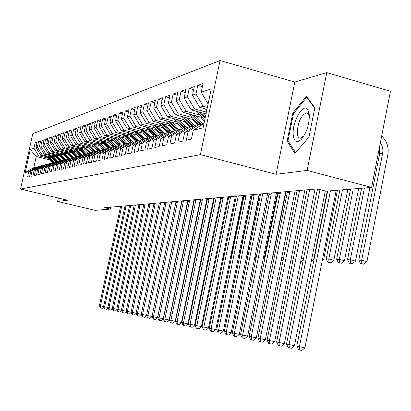 <?xml version="1.0" encoding="UTF-8"?>
<svg xmlns="http://www.w3.org/2000/svg" width="411" height="411" viewBox="0 0 411 411"><rect width="100%" height="100%" fill="white"/><g stroke="black" fill="none" stroke-linecap="round" stroke-linejoin="round"><path stroke-width="0.62" d="M220.049 60.509L32.788 133.709L20.55 189.05L200.398 154.623L220.049 60.509L294.81 82.036L276.074 174.29L307.125 170.426L326.776 72.613L294.81 82.036M326.776 72.613L390.45 91.299L371.606 187.406L307.125 170.426M49.423 159.792L36.235 156.524L30.301 149.46L25.189 172.584L28.77 171.685L27.573 177.1L29.561 176.638L30.763 171.181L32.109 170.842L30.902 176.329L32.942 175.851L34.159 170.329L35.541 169.979L34.313 175.533L36.409 175.05L37.642 169.45L39.06 169.091L37.822 174.721L39.97 174.223L41.213 168.551L42.672 168.181L41.419 173.884L43.623 173.375L44.886 167.626L46.381 167.251L45.112 173.026L47.378 172.502L48.657 166.676L50.193 166.291L48.909 172.147L51.236 171.608L52.531 165.7L54.108 165.304L52.808 171.243L55.202 170.688L56.513 164.698L58.136 164.292L56.821 170.308L59.282 169.738L60.607 163.665L62.277 163.249L60.941 169.353L63.474 168.767L64.82 162.607L66.536 162.175L65.185 168.366L67.789 167.765L69.156 161.518L70.923 161.071L69.551 167.354L72.238 166.732L73.615 160.393L75.439 159.936L74.052 166.311L76.816 165.669L78.213 159.237L80.094 158.764L78.686 165.232L81.532 164.575L82.95 158.04L84.887 157.557L83.459 164.128L86.397 163.444L87.836 156.812L89.829 156.308L88.386 162.982L91.412 162.278L92.871 155.543L94.931 155.024L93.467 161.806L96.59 161.076L98.07 154.238L100.197 153.699L98.707 160.588L101.933 159.838L103.433 152.887L105.632 152.332L104.122 159.329L107.456 158.554L108.977 151.489L111.247 150.919L109.716 158.03L113.164 157.233L114.705 150.046L117.053 149.455L115.501 156.689L119.062 155.861L120.634 148.556L123.059 147.945L121.481 155.301L125.17 154.444L126.763 147.01L129.275 146.378L127.672 153.863L131.489 152.974L133.107 145.412L135.707 144.759L134.084 152.373L138.039 151.459L139.678 143.758L142.376 143.079L140.726 150.832L144.826 149.881L146.496 142.042L149.291 141.338L147.611 149.234L151.87 148.248L153.565 140.264L156.463 139.535L154.757 147.575L159.175 146.547L160.901 138.415L163.912 137.659L162.181 145.854L166.768 144.785L168.52 136.498L171.654 135.707L169.887 144.061L174.66 142.956L176.442 134.505L179.699 133.683L177.906 142.201L182.869 141.05L184.683 132.429L188.074 131.577L186.245 140.264L191.418 139.067L193.262 130.266L203.116 127.79L211.244 88.884L201.236 92.234L203.07 83.5L197.778 85.37L195.965 94.001L192.518 95.152L194.321 86.587L189.24 88.386L187.457 96.847L184.149 97.957L185.916 89.557L181.03 91.283L179.278 99.585L176.098 100.649L177.84 92.413L173.139 94.073L171.413 102.221L168.351 103.243L170.067 95.162L165.541 96.76L163.845 104.754L160.896 105.74L162.581 97.808L158.22 99.349L156.55 107.194L153.709 108.144L155.368 100.356L151.166 101.841L149.522 109.547L146.784 110.467L148.417 102.812L144.359 104.245L142.745 111.818L140.1 112.701L141.708 105.185L137.793 106.567L136.2 114.006L133.647 114.864L135.229 107.471L131.448 108.807L129.881 116.123L127.415 116.95L128.972 109.68L125.319 110.975L123.773 118.168L121.389 118.964L122.925 111.818L119.396 113.066L117.87 120.146L115.563 120.916L117.078 113.888L113.657 115.095L112.157 122.057L109.927 122.802L111.417 115.887L108.108 117.058L106.629 123.906L104.466 124.631L105.94 117.823L102.735 118.954L101.276 125.699L99.179 126.398L100.633 119.699L97.525 120.798L96.087 127.436L94.057 128.114L95.486 121.517L92.475 122.581L91.057 129.121L89.089 129.778L90.497 123.279L87.579 124.312L86.182 130.755L84.27 131.392L85.663 124.99L82.827 125.992L81.445 132.337L79.59 132.959L80.967 126.65L78.213 127.621L76.852 133.873L75.049 134.479L76.405 128.258L73.733 129.203L72.387 135.368L70.641 135.954L71.976 129.825L69.382 130.744L68.051 136.822L66.351 137.387L67.676 131.345L65.149 132.239L63.839 138.23L62.184 138.784L63.489 132.825L61.034 133.693L59.739 139.601L58.131 140.141L59.42 134.263L57.031 135.106L55.752 140.937L54.19 141.461L55.464 135.661L53.137 136.483L51.873 142.237L50.353 142.745L51.611 137.022L49.346 137.824L48.097 143.501L46.618 143.994L47.856 138.348L45.657 139.129L44.419 144.734L42.975 145.217L44.203 139.637L42.056 140.398L40.838 145.931L39.43 146.403L40.643 140.896L38.552 141.636L37.35 147.097L35.978 147.559L37.175 142.124L35.135 142.843L36.918 143.295M30.301 149.46L33.943 148.237L35.135 142.843M371.606 187.406L326.067 191.182L317.261 188.906L104.574 207.714L110.318 209.086L110.729 207.17M52.346 158.091L40.668 155.188L42.066 154.767L51.416 157.094M35.978 147.559L40.668 155.188M37.35 147.097L42.066 154.767M25.189 172.584L33.779 167.678L36.127 167.061L36.985 167.272M28.77 171.685L36.127 167.061M56.03 157.084L44.183 154.13L45.611 153.699L55.079 156.062M39.43 146.403L44.183 154.13M40.838 145.931L45.611 153.699M30.763 171.181L38.172 166.522L39.559 166.162L40.437 166.378M32.109 170.842L39.559 166.162M59.816 156.046L47.784 153.046L49.253 152.604L58.84 154.998M42.975 145.217L47.784 153.046M44.419 144.734L49.253 152.604M34.159 170.329L41.655 165.612L43.073 165.237L43.977 165.463M35.541 169.979L43.073 165.237M63.7 154.988L51.483 151.931L52.988 151.479L62.698 153.909M46.618 143.994L51.483 151.931M48.097 143.501L52.988 151.479M37.642 169.45L45.231 164.672L46.684 164.292L47.614 164.523M39.06 169.091L46.684 164.292M67.687 153.899L55.279 150.791L56.826 150.323L66.659 152.789M50.353 142.745L55.279 150.791M51.873 142.237L56.826 150.323M41.213 168.551L48.899 163.712L50.389 163.321L51.344 163.557M42.672 168.181L50.389 163.321M71.786 152.784L59.179 149.614L60.766 149.136L70.728 151.644M54.19 141.461L59.179 149.614M55.752 140.937L60.766 149.136M44.886 167.626L52.659 162.725L54.195 162.324L55.177 162.566M46.381 167.251L54.195 162.324M75.994 151.633L63.186 148.407L64.82 147.919L74.91 150.462M58.131 140.141L63.186 148.407M59.739 139.601L64.82 147.919M48.657 166.676L56.528 161.713L58.105 161.302L59.112 161.549M50.193 166.291L58.105 161.302M80.325 150.457L67.301 147.169L68.981 146.665L79.21 149.25M62.184 138.784L67.301 147.169M63.839 138.23L68.981 146.665M52.531 165.7L60.504 160.67L62.123 160.249L63.155 160.506M54.108 165.304L62.123 160.249M84.774 149.244L71.535 145.895L73.261 145.376L83.628 148.001M66.351 137.387L71.535 145.895M68.051 136.822L73.261 145.376M56.513 164.698L64.589 159.602L66.253 159.165L67.317 159.427M58.136 164.292L66.253 159.165M89.357 148.001L75.891 144.585L77.669 144.05L88.175 146.717M70.641 135.954L75.891 144.585M72.387 135.368L77.669 144.05M60.607 163.665L68.786 158.502L70.497 158.05L71.591 158.322M62.277 163.249L70.497 158.05M94.068 146.717L80.371 143.234L82.2 142.684L92.855 145.396M75.049 134.479L80.371 143.234M76.852 133.873L82.2 142.684M64.82 162.607L73.107 157.367L74.869 156.904L75.994 157.187M66.536 162.175L74.869 156.904M98.923 145.402L84.985 141.846L86.87 141.276L97.674 144.035M79.59 132.959L84.985 141.846M81.445 132.337L86.87 141.276M69.156 161.518L77.551 156.206L79.364 155.728L80.525 156.021M70.923 161.071L79.364 155.728M103.926 144.045L89.737 140.413L91.679 139.827L102.637 142.638M84.27 131.392L89.737 140.413M86.182 130.755L91.679 139.827M73.615 160.393L82.128 155.004L83.993 154.515L85.19 154.813M75.439 159.936L83.993 154.515M109.079 142.648L94.633 138.939L96.631 138.337L107.749 141.194M89.089 129.778L94.633 138.939M91.057 129.121L96.631 138.337M78.213 159.237L86.839 153.771L88.766 153.262L89.994 153.575M80.094 158.764L88.766 153.262M114.392 141.204L99.678 137.418L101.743 136.801L113.02 139.704M94.057 128.114L99.678 137.418M96.087 127.436L101.743 136.801M82.95 158.04L91.694 152.496L93.682 151.978L94.951 152.296M84.887 157.557L93.682 151.978M119.873 139.725L104.882 135.851L107.009 135.214L118.46 138.173M127.677 140.557L127.4 140.485M99.179 126.398L104.882 135.851M101.276 125.699L107.009 135.214M87.836 156.812L96.703 151.186L98.748 150.647L100.058 150.981M89.829 156.308L98.748 150.647M125.53 138.194L110.251 134.238L112.45 133.575L124.071 136.591M133.59 139.057L133.226 138.964M104.466 124.631L110.251 134.238M106.629 123.906L112.45 133.575M92.871 155.543L101.866 149.83L103.978 149.28L105.324 149.619M94.931 155.024L103.978 149.28M131.371 136.611L115.794 132.568L118.065 131.885L129.866 134.952M139.694 137.51L139.242 137.392M109.927 122.802L115.794 132.568M112.157 122.057L118.065 131.885M98.07 154.238L107.194 148.433L109.372 147.862L110.765 148.222M100.197 153.699L109.372 147.862M137.402 134.983L121.522 130.842L123.865 130.138L135.851 133.267M146.013 135.918L145.458 135.774M115.563 120.916L121.522 130.842M117.87 120.146L123.865 130.138M103.433 152.887L112.691 146.994L114.941 146.403L116.38 146.773M105.632 152.332L114.941 146.403M154.346 136.103L149.424 131.386M143.645 133.303L127.441 129.059L129.861 128.33L142.036 131.52M152.543 134.274L151.885 134.104M121.389 118.964L127.441 129.059M123.773 118.168L129.861 128.33M108.977 151.489L118.373 145.504L120.695 144.898L122.185 145.278M111.247 150.919L120.695 144.898M150.097 131.561L133.554 127.22L136.062 126.465L148.433 129.717M159.304 132.578L158.538 132.378M127.415 116.95L133.554 127.22M129.881 116.123L136.062 126.465M114.705 150.046L124.24 143.968L126.645 143.336L128.186 143.732M117.053 149.455L126.645 143.336M156.771 129.763L139.884 125.314L142.478 124.533L155.05 127.852M166.306 130.821L165.428 130.59M133.647 114.864L139.884 125.314M136.2 114.006L142.478 124.533M120.634 148.556L130.313 142.376L132.799 141.723L134.392 142.134M123.059 147.945L132.799 141.723M163.686 127.903L146.434 123.341L149.121 122.529L161.903 125.92M173.565 129.013L172.563 128.746M140.1 112.701L146.434 123.341M142.745 111.818L149.121 122.529M126.763 147.01L136.591 140.732L139.165 140.053L140.814 140.485M129.275 146.378L139.165 140.053M170.848 125.982L153.221 121.296L156.005 120.459L169.003 123.916M181.092 127.138L179.956 126.835M146.784 110.467L153.221 121.296M149.522 109.547L156.005 120.459M133.107 145.412L143.095 139.026L145.756 138.327L147.467 138.774M135.707 144.759L145.756 138.327M178.276 123.988L160.254 119.18L163.141 118.311L176.36 121.846M188.901 125.196L187.627 124.857M153.709 108.144L160.254 119.18M156.55 107.194L163.141 118.311M139.678 143.758L149.825 137.264L152.589 136.539L154.361 137.002M142.376 143.079L152.589 136.539M185.983 121.923L167.549 116.981L170.544 116.082L183.994 119.693M197.013 123.187L195.59 122.807M160.896 105.74L167.549 116.981M163.845 104.754L170.544 116.082M146.496 142.042L156.807 135.435L159.668 134.68L161.508 135.162M149.291 141.338L159.668 134.68M193.982 119.781L175.117 114.705L178.225 113.77L191.916 117.459M204.56 120.87L203.866 120.68M168.351 103.243L175.117 114.705M171.413 102.221L178.225 113.77M153.565 140.264L164.046 133.534L167.015 132.758L168.921 133.262M156.463 139.535L167.015 132.758M202.294 117.561L182.977 112.337L186.209 111.366L200.152 115.142M176.098 100.649L182.977 112.337M179.278 99.585L186.209 111.366M160.901 138.415L171.557 131.566L174.639 130.76L176.622 131.284M163.912 137.659L174.639 130.76M206.014 113.914L191.151 109.876L194.506 108.864L206.394 112.1M184.149 97.957L191.151 109.876M187.457 96.847L194.506 108.864M168.52 136.498L179.36 129.522L182.566 128.684L184.626 129.229M171.654 135.707L182.566 128.684M206.974 109.321L199.648 107.317L203.142 106.264L207.37 107.425M192.518 95.152L199.648 107.317M195.965 94.001L203.142 106.264M176.442 134.505L187.467 127.395L190.802 126.521L192.944 127.097M179.699 133.683L190.802 126.521M201.236 92.234L208.094 103.973M184.683 132.429L195.903 125.185L199.371 124.276L201.606 124.877M188.074 131.577L199.371 124.276M58.357 198.051L57.617 201.447L95.141 210.345L110.318 209.086M276.074 174.29L200.398 154.623M57.617 201.447L67.476 200.219L20.55 189.05M47.846 158.107L38.603 155.81L36.235 156.524L33.779 167.678M33.943 148.237L38.603 155.81M193.262 130.266L204.056 123.29M287.119 141.086L294.918 153.442L308.964 137.033L314.836 107.846L306.472 96.256L292.802 113.066L287.119 141.086L288.465 141.451M197.778 85.37L202.407 86.659M189.24 88.386L193.684 89.619M181.03 91.283L185.304 92.465M173.139 94.073L177.249 95.203M165.541 96.76L169.496 97.844M158.22 99.349L162.032 100.382M151.166 101.841L154.839 102.837M144.359 104.245L147.903 105.201M137.793 106.567L141.214 107.487M131.448 108.807L134.757 109.691M125.319 110.975L128.515 111.823M119.396 113.066L122.483 113.888M113.657 115.095L116.647 115.887M108.108 117.058L111.001 117.818M102.735 118.954L105.535 119.693M97.525 120.798L100.238 121.507M92.475 122.581L95.105 123.269M87.579 124.312L90.132 124.975M82.827 125.992L85.303 126.634M78.213 127.621L80.618 128.242M73.733 129.203L76.071 129.804M69.382 130.744L71.648 131.325M65.149 132.239L67.353 132.804M61.034 133.693L63.181 134.238M57.031 135.106L59.117 135.64M53.137 136.483L55.166 136.997M49.346 137.824L51.324 138.322M45.657 139.129L47.578 139.617M42.056 140.398L43.931 140.87M38.552 141.636L40.381 142.098M293.695 113.313L292.802 113.066M327.685 191.048L296.793 346.139L304.931 347.845L336.203 190.344M330.444 190.822L299.429 346.678L299.66 350.028L298.602 349.807L296.793 346.139M304.931 347.845L301.854 350.491L299.66 350.028M380.35 142.797C382.533 145.915 383.293 149.383 382.631 153.2L361.67 260.281L366.966 261.56L387.856 154.634C389.006 147.189 386.946 140.994 381.675 136.051M379.43 147.487L379.666 153.606L358.782 260.173L361.67 260.281L361.788 263.713L360.627 263.662L363.905 264.222L361.788 263.713M363.905 264.222L366.966 261.56M358.782 260.173L360.627 263.662M319.984 189.61L289.046 344.552L294.456 345.697L325.291 190.981M317.451 188.957L286.513 344.033L289.046 344.552L289.287 347.84L288.27 347.624L286.513 344.033M294.456 345.697L291.45 348.292L289.287 347.84M309.642 189.579L279.059 342.502L284.376 343.632L315.032 189.101M307.089 189.805L276.618 342.003L279.059 342.502L279.31 345.728L278.334 345.523L276.618 342.003M284.376 343.632L281.437 346.18L279.31 345.728M205.402 108.889L206.728 110.492M361.582 188.238L347.511 259.742L350.29 259.85L355.5 261.103L369.936 187.544M364.413 188.002L350.29 259.85L350.424 263.215L349.309 263.163L352.504 263.713L350.424 263.215M352.504 263.713L355.5 261.103M347.511 259.742L349.309 263.163M196.956 111.453L204.688 120.259M203.83 113.323L205.695 115.429M199.494 112.141L205.068 118.435M205.31 117.279L201.169 112.599M350.526 189.152L336.66 259.326L339.337 259.428L344.469 260.661L358.685 188.479M353.249 188.926L339.337 259.428L339.486 262.732L338.412 262.686L341.536 263.22L339.486 262.732M341.536 263.22L344.469 260.661M336.66 259.326L338.412 262.686M293.187 134.5C293.963 141.805 296.665 143.444 301.304 139.421C306.601 132.866 309.288 124.764 309.36 115.121L307.957 109.794C303.595 101.995 292.082 121.564 293.187 134.5M309.401 116.971L308.456 114.088L306.216 112.85C300.862 115.702 297.872 122.344 297.24 132.779C297.507 136.395 298.602 138.199 300.528 138.178L303.955 135.887M307.325 97.438L306.765 97.279L314.739 108.34M308.964 137.027L295.571 152.676L287.998 140.716L293.505 113.549L306.765 97.279M299.568 190.473L269.446 340.534L274.682 341.644L304.87 190M297.102 190.689L267.099 340.051L269.446 340.534L269.708 343.704L268.768 343.504L267.099 340.051M274.682 341.644L271.799 344.146L269.708 343.704M289.853 191.331L260.184 338.633L265.342 339.727L295.077 190.868M287.479 191.541L257.923 338.171L260.184 338.633L260.461 341.752L259.557 341.556L257.923 338.171M265.342 339.727L262.521 342.183L260.461 341.752M188.829 113.919L198.374 124.538M195.461 115.712L203.06 123.932M200.64 117.114L204.483 121.25M191.29 114.582L200.445 124.564M201.904 124.682L192.898 115.018M339.871 190.036L326.211 258.925L328.785 259.028L333.84 260.235L347.85 189.379M342.497 189.82L328.785 259.028L328.949 262.269L327.916 262.223L330.968 262.752L328.949 262.269M330.968 262.752L333.84 260.235M326.211 258.925L327.916 262.223M181.004 116.287L190.35 126.639M187.406 118.014L194.727 125.946M192.502 119.38L194.876 122.057L197.912 124.661M183.388 116.93L192.851 127.071M193.607 126.665L184.94 117.346M322.46 259.552L323.596 259.824L337.405 190.242M322.157 261.088L323.596 259.824M280.492 192.158L251.265 336.804L256.336 337.878L285.635 191.701M278.201 192.358L249.081 336.357L251.265 336.804L251.547 339.866L250.674 339.681L249.081 336.357M256.336 337.878L253.577 340.293L251.547 339.866M173.473 118.568L182.669 128.71M179.648 120.228L186.707 127.888M184.657 121.569L189.974 126.737M175.774 119.19L184.95 129.018M185.623 128.586L177.269 119.591M311.743 258.961L313.716 259.428L327.331 191.079M311.209 261.637L313.716 259.428M271.455 192.954L242.654 335.042L247.653 336.1L276.521 192.507M269.246 193.149L240.553 334.611L242.654 335.042L242.947 338.053L242.105 337.873L240.553 334.611M247.653 336.1L244.946 338.474L242.947 338.053M166.203 120.767L175.636 131.022M172.173 122.36L178.985 129.763M177.1 123.675L182.33 128.746M168.438 121.363L177.285 130.857M177.937 130.436L169.882 121.748M300.831 261.406L301.484 261.432L300.852 261.283M301.433 258.396L303.534 258.894M301.484 261.432L303.354 259.778M262.732 193.73L234.352 333.342L239.269 334.379L267.725 193.288M260.6 193.915L232.318 332.925L234.352 333.342L234.65 336.301L233.838 336.126L232.318 332.925M239.269 334.379L236.618 336.712L234.65 336.301M159.196 122.884L168.88 133.246M164.96 124.415L171.541 131.577M169.815 125.704L172.065 128.217L175.425 130.965M161.359 123.459L169.892 132.635M170.524 132.229L162.751 123.829M290.901 260.862L292.324 261.026L290.931 260.697M291.502 257.856L293.413 258.308M292.324 261.026L292.986 260.44M254.306 194.475L226.333 331.698L231.177 332.72L259.228 194.038M252.246 194.655L224.37 331.292L226.333 331.698L226.636 334.605L225.85 334.441L224.37 331.292M231.177 332.72L228.573 335.016L226.636 334.605M152.43 124.929L161.811 134.967M158.004 126.403L164.472 133.421M162.782 127.667L164.991 130.128L168.459 132.917M154.526 125.483L162.766 134.356M163.383 133.96L155.867 125.838M283.107 260.543L281.365 260.178M281.345 260.291L283.092 260.61M281.936 257.348L283.667 257.754M281.602 260.189L281.54 259.32M246.163 195.194L218.58 330.105L223.358 331.117L251.013 194.814M244.17 195.369L216.684 329.72L218.58 330.105L218.893 332.972L218.133 332.812L216.684 329.72M223.358 331.117L220.805 333.372L218.893 332.972M145.895 126.896L154.962 136.611M151.284 128.319L157.649 135.214M155.985 129.557L158.158 131.972L161.287 134.541M147.924 127.431L155.892 136.02M156.488 135.635L149.224 127.775M272.709 256.88L274.276 257.224M286.03 191.67L272.847 256.89L273.074 259.814L272.241 259.773L273.695 260.117M273.726 259.963L273.074 259.814M238.288 195.888L211.09 328.569L215.796 329.565L243.071 195.466M236.361 196.062L209.256 328.194L211.09 328.569L211.408 331.389L210.673 331.235L209.256 328.194M215.796 329.565L213.288 331.785L211.408 331.389M139.581 128.802L148.35 138.209M144.79 130.169L151.058 136.94M141.548 129.316L149.25 137.628M149.83 137.259L142.797 129.645M263.785 256.541L265.223 256.721M277.595 192.415L264.592 256.572L264.782 258.899M264.669 259.444L264.016 259.413L264.648 259.562M263.441 258.252L264.016 259.413M230.669 196.566L203.841 327.084L208.48 328.065L235.38 196.145M228.804 196.73L202.068 326.719L203.841 327.084L204.164 329.858L203.455 329.709L202.068 326.719M208.48 328.065L206.019 330.249L204.164 329.858M133.472 130.641L141.959 139.75M138.517 131.962L144.682 138.61M143.079 133.154L147.641 137.603M135.378 131.14L142.838 139.19M143.496 138.923L136.591 131.453M255.169 256.212L256.479 256.264M255.02 256.962L255.955 258.853M223.291 197.218L196.828 325.646L201.4 326.617L227.935 196.807M221.483 197.378L195.107 325.296L196.828 325.646L197.157 328.379L196.468 328.235L195.107 325.296M201.4 326.617L198.986 328.764L197.157 328.379M127.564 132.419L135.784 141.245M132.445 133.693L138.517 140.223M136.94 134.865L141.153 139.041M129.408 132.897L136.647 140.716M137.366 140.526L130.58 133.205M259.588 194.007L246.96 255.899L248.018 255.94M246.96 255.899L247.715 257.43M216.145 197.85L190.031 324.253L194.542 325.209L220.728 197.444M214.393 198.004L188.366 323.914L190.031 324.253L190.365 326.945L189.697 326.807L188.366 323.914M194.542 325.209L192.168 327.326L190.365 326.945M121.841 134.135L129.809 142.699M126.567 135.368L132.548 141.79M131.001 136.519L134.865 140.418M123.629 134.603L130.739 142.263M131.438 142.083L124.764 134.895M251.984 194.68L239.521 255.616L239.844 255.627M239.521 255.616L239.747 256.079M209.214 198.462L183.45 322.907L187.899 323.847L213.741 198.061M207.519 198.611L181.837 322.573L183.45 322.907L183.789 325.558L183.142 325.42L181.837 322.573M187.899 323.847L185.567 325.933L183.789 325.558M116.298 135.8L124.024 144.107M120.88 136.986L126.881 143.398M125.247 138.122L128.771 141.738M118.034 136.252L125.016 143.763M125.694 143.588L119.128 136.534M202.5 199.052L177.069 321.597L181.462 322.527L206.964 198.662M200.851 199.201L175.507 321.279L177.069 321.597L177.413 324.212L176.787 324.079L175.507 321.279M181.462 322.527L179.165 324.582L177.413 324.212M110.929 137.413L118.44 145.489M115.368 138.558L121.599 145.129M119.673 139.673L122.863 143.002M112.609 137.849L119.473 145.217M120.13 145.047L113.672 138.122M230.879 256.032L231.306 256.13L243.759 195.405M230.756 256.623L231.306 256.13M195.985 199.633L170.884 320.328L175.214 321.243L200.388 199.243M194.388 199.772L169.368 320.02L170.884 320.328L171.228 322.902L170.622 322.774L169.368 320.02M175.214 321.243L172.959 323.267L171.228 322.902M105.719 138.975L113.092 146.886M110.025 140.084L116.426 146.748M114.268 141.173L117.13 144.21M107.348 139.396L114.099 146.624M114.736 146.46L108.381 139.658M223.379 255.616L224.139 255.791M223.086 257.05L224.062 256.166M189.661 200.188L164.883 319.1L169.152 319.999L194.007 199.808M188.11 200.327L163.408 318.797L164.883 319.1L165.227 321.638L164.636 321.51L163.408 318.797M169.152 319.999L166.933 321.998L165.227 321.638M100.664 140.49L107.908 148.248M104.841 141.559L111.052 148.037M109.028 142.632L111.504 145.299M102.247 140.891L108.884 147.991M109.614 147.924L103.248 141.153M216.119 255.216L216.772 255.37M215.662 257.445L216.505 256.685M183.522 200.732L159.052 317.903L163.27 318.797L187.812 200.352M182.016 200.866L157.624 317.611L159.052 317.903L159.401 320.405L158.831 320.287L157.624 317.611M163.27 318.797L161.086 320.76L159.401 320.405M95.763 141.954L102.878 149.563M99.816 142.992L105.843 149.296M97.294 142.35L103.824 149.316M104.826 149.496L98.27 142.596M208.583 257.281L209.035 257.301L208.598 257.204M209.091 254.835L209.641 254.964M177.557 201.262L153.395 316.742L157.557 317.626L181.796 200.887M176.093 201.39L152.003 316.46L153.395 316.742L153.745 319.213L153.19 319.095L152.003 316.46M157.557 317.626L155.409 319.563L153.745 319.213M91.001 143.377L97.993 150.847M94.936 144.384L100.787 150.513M92.49 143.758L99.051 150.724M100.104 150.95L93.431 143.999M202.248 256.906L201.791 256.798M201.77 256.911L202.227 256.998M202.274 254.466L202.731 254.573M171.762 201.775L147.898 315.617L152.008 316.47M170.339 201.899L146.547 315.34L147.898 315.617L148.248 318.052L147.708 317.939L146.547 315.34M152.008 316.485L149.892 318.397L148.248 318.052M175.744 203.332L175.949 201.405M86.372 144.759L93.251 152.091M90.194 145.735L95.881 151.705M87.82 145.129L94.556 152.198M95.218 152.127L88.735 145.36M195.559 256.495L195.189 256.413M195.168 256.521L195.533 256.603M195.667 254.111L196.037 254.198M166.131 202.274L142.55 314.523L146.557 315.365M164.724 202.577L141.24 314.251L142.55 314.523L142.905 316.922L142.381 316.814L141.24 314.251M146.578 315.407L144.528 317.266L142.905 316.922M170.195 202.839L170.262 201.904M81.876 146.1L88.637 153.298M85.591 147.046L91.124 152.861M83.284 146.46L90.071 153.529M90.477 153.272L84.173 146.686M189.065 256.115L188.772 256.104M188.762 256.14L189.05 256.207M189.255 253.772L189.543 253.839M189.111 255.904L189.003 254.995M160.65 202.757L137.356 313.454L141.25 314.281M159.304 202.875L136.082 313.192L137.356 313.454L137.711 315.828L137.202 315.72L136.082 313.192M141.292 314.369L139.314 316.162L137.711 315.828M77.509 147.405L84.301 154.593M81.116 148.32L86.5 153.986M78.871 147.749L85.473 154.634M85.868 154.387L79.739 147.97M194.28 199.782L183.147 253.941M182.623 255.426L182.772 255.745M155.322 203.229L132.301 312.422L136.092 313.223M154.012 203.342L131.063 312.165L132.301 312.422L132.661 314.759L132.162 314.651L131.063 312.165M136.154 313.357L134.243 315.093L132.661 314.759M73.256 148.674L80.191 155.933M76.765 149.558L82.005 155.081M74.586 149.008L81.003 155.718M81.388 155.471L75.429 149.219M150.133 203.686L127.384 311.41L131.073 312.19M148.859 203.799L126.177 311.163L127.384 311.41L127.744 313.721L127.256 313.619L126.177 311.163M131.15 312.37L129.306 314.05L127.744 313.721M69.12 149.902L76.071 157.141M72.536 150.765L77.664 156.175M70.415 150.231L76.657 156.766M77.037 156.529L71.231 150.436M145.083 204.133L122.596 310.428L126.187 311.189M143.84 204.241L121.42 310.187L122.596 310.428L122.956 312.709L122.483 312.612L121.42 310.187M126.285 311.41L124.502 313.033L122.956 312.709M65.092 151.104L71.858 158.158M68.416 151.936L73.482 157.269M66.351 151.418L72.434 157.793M72.804 157.562L67.147 151.618M140.161 204.57L117.936 309.473L121.43 310.213M138.954 204.673L116.791 309.242L117.936 309.473L118.296 311.723L117.834 311.63L116.791 309.242L112.28 308.317L113.308 310.67L113.755 310.767L113.395 308.543L135.229 205.875L134.053 205.978L112.28 308.317L107.882 307.413L108.894 309.74L109.331 309.832L108.972 307.639L130.559 206.281L129.408 206.379L107.882 307.413M121.543 310.475L119.822 312.047L118.296 311.723M61.172 152.265L67.764 159.144M64.409 153.077L69.408 158.338M62.4 152.573L68.324 158.79M68.683 158.564L63.176 152.769M135.368 204.991L135.229 205.875M134.191 205.094L134.053 205.978M116.93 309.56L115.265 311.086L113.755 310.767M57.355 153.401L63.777 160.11M60.509 154.192L65.447 159.376M58.547 153.699L64.327 159.766M64.702 159.571L59.302 153.889M130.698 205.408L130.559 206.281M129.547 205.505L129.408 206.379M112.434 308.671L110.821 310.146L109.331 309.832M53.636 154.505L59.893 161.055M56.708 155.271L61.583 160.388M54.797 154.798L60.427 160.716M60.859 160.578L55.531 154.983M126.141 205.808L104.656 306.755L107.893 307.438M125.021 205.906L103.598 306.534L104.656 306.755L105.016 308.923L104.594 308.831L103.598 306.534M108.052 307.803L106.49 309.231L105.016 308.923M50.008 155.584L56.112 161.975M53.004 156.329L57.817 161.374M51.139 155.867L56.672 161.677M57.114 161.559L51.858 156.041M121.702 206.199L100.454 305.892L103.603 306.555M120.608 206.296L99.416 305.676L100.454 305.892L100.813 308.034L100.397 307.947L99.416 305.676M103.778 306.955L102.267 308.337L100.813 308.034M46.474 156.632L52.428 162.874M49.392 157.356L54.149 162.335M47.578 156.904L53.029 162.628M53.461 162.515L48.277 157.079M382.631 153.2L379.666 153.606M319.917 189.98L317.266 190.211M309.452 190.884L306.899 191.1M206.964 109.362L205.983 109.65M198.421 111.854L197.48 112.126M299.378 191.747L296.917 191.963M289.668 192.584L287.294 192.79M198.426 122.617L196.869 123.028M200.984 121.933L199.412 122.35M190.129 114.268L189.296 114.515M190.365 124.764L188.87 125.16M192.831 124.107L191.315 124.507M182.15 116.596L181.421 116.806M280.307 193.391L278.016 193.586M182.602 126.829L181.164 127.215M184.981 126.198L183.522 126.588M174.464 118.836L173.838 119.02M271.275 194.167L269.066 194.357M175.122 128.823L173.73 129.198M177.413 128.217L176.006 128.592M167.056 120.993L166.522 121.153M262.557 194.917L260.425 195.102M167.904 130.749L166.563 131.109M170.113 130.159L168.757 130.523M159.915 123.074L159.468 123.208M254.132 195.641L252.071 195.821M160.937 132.604L159.643 132.953M163.069 132.039L161.759 132.388M153.026 125.083L152.656 125.191M245.994 196.345L244 196.515M154.207 134.397L152.954 134.731M156.267 133.847L155.004 134.186M146.373 127.025L146.08 127.112M238.118 197.023L236.191 197.188M147.703 136.133L146.496 136.457M149.696 135.599L148.474 135.928M230.499 197.676L228.634 197.84M141.415 137.808L140.249 138.122M143.347 137.295L142.16 137.608M223.122 198.313L221.318 198.467M135.332 139.427L134.202 139.73M137.197 138.933L136.051 139.237M215.981 198.929L214.229 199.078M129.444 140.999L128.345 141.292M131.248 140.516L130.143 140.814M209.055 199.525L207.355 199.669M123.742 142.519L122.678 142.802M125.489 142.052L124.415 142.34M202.34 200.1L200.691 200.244M118.214 143.994L117.186 144.266M119.909 143.542L118.866 143.819M195.826 200.66L194.228 200.799M112.855 145.417L111.859 145.684M114.499 144.98L113.493 145.253M189.507 201.205L187.955 201.339M107.661 146.804L106.69 147.061M109.254 146.378L108.273 146.64M183.368 201.734L181.862 201.863M102.616 148.15L101.676 148.397M104.163 147.734L103.212 147.991M177.408 202.248L175.944 202.371M97.72 149.455L96.806 149.696M99.226 149.054L98.301 149.301M171.613 202.746L170.19 202.87M92.968 150.719L92.079 150.955M94.427 150.334L93.528 150.57M165.982 203.229L164.6 203.347M88.344 151.952L87.481 152.183M89.762 151.572L88.894 151.808M160.506 203.702L159.16 203.815M83.854 153.149L83.017 153.37M85.231 152.779L84.389 153.005M155.173 204.159L153.868 204.272M79.487 154.31L78.671 154.531M80.828 153.955L80.006 154.176M149.989 204.606L148.715 204.714M75.239 155.445L74.448 155.656M76.544 155.096L75.742 155.312M144.939 205.043L143.696 205.146M71.103 156.545L70.332 156.75M72.372 156.206L71.596 156.416M140.023 205.464L138.81 205.567M67.08 157.619L66.325 157.819M68.318 157.29L67.558 157.49M63.16 158.661L62.426 158.857M64.363 158.343L63.623 158.538M59.343 159.684L58.629 159.874M60.515 159.37L59.795 159.56M126.007 206.671L124.887 206.769M55.619 160.675L54.925 160.86M56.764 160.367L56.06 160.557M121.564 207.052L120.474 207.149M51.992 161.641L51.313 161.821M53.106 161.343L52.423 161.523M303.431 136.473L301.304 139.421M309.216 113.693L306.216 112.85M308.456 114.088L307.957 109.794"/></g></svg>
